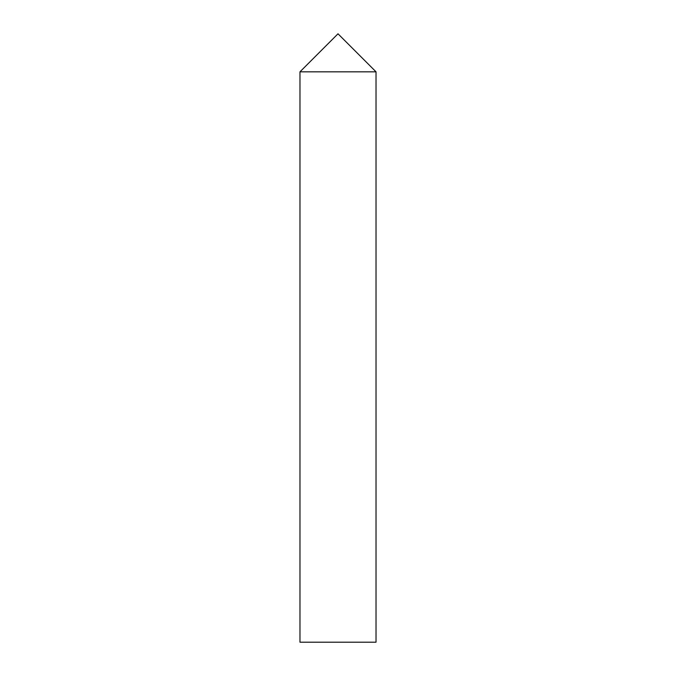 <?xml version="1.0" encoding="UTF-8"?>
<svg xmlns="http://www.w3.org/2000/svg" width="676" height="676" viewBox="0 0 676 676"><rect width="100%" height="100%" fill="white"/><g stroke="black" fill="none" stroke-linecap="round" stroke-linejoin="round"><path stroke-width="0.51" stroke-dasharray="3.38 2.54" d="M376.025 71.825L299.975 71.825L376.025 71.825M299.975 642.2L376.025 642.2"/><path stroke-width="1.01" d="M338 33.8L376.025 71.825L299.975 71.825L376.025 71.825L376.025 642.2L299.975 642.2L299.975 71.825L338 33.8"/></g></svg>
